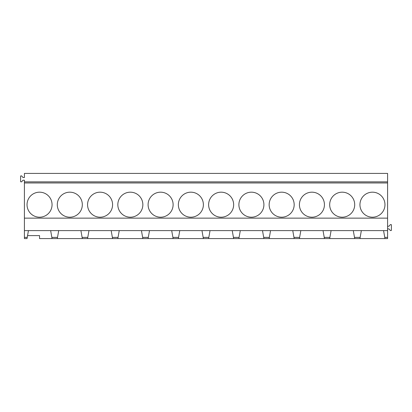 <?xml version="1.0" encoding="UTF-8"?>
<svg xmlns="http://www.w3.org/2000/svg" width="412" height="412" viewBox="0 0 412 412"><rect width="100%" height="100%" fill="white"/><g stroke="black" fill="none" stroke-linecap="round" stroke-linejoin="round"><path stroke-width="0.62" d="M387.589 226.224L388.877 226.224A0.304 0.304 0 0 0 389.108 226.116L390.303 224.695A0.304 0.304 0 0 1 390.535 224.586L391.101 224.586A0.299 0.299 0 0 1 391.4 224.885L391.4 230.246A0.299 0.299 0 0 1 391.101 230.545L390.535 230.545A0.304 0.304 0 0 1 390.303 230.437L389.108 229.015A0.304 0.304 0 0 0 388.877 228.907L387.589 228.907M24.411 181.867L387.589 181.867L387.589 173.411L24.411 173.411L24.411 177.52L23.123 177.52A0.304 0.304 0 0 1 22.892 177.418L21.697 175.991A0.304 0.304 0 0 0 21.47 175.883L20.899 175.883A0.299 0.299 0 0 0 20.6 176.182L20.6 181.543A0.299 0.299 0 0 0 20.899 181.841L21.465 181.841A0.304 0.304 0 0 0 21.697 181.733L22.892 180.312A0.304 0.304 0 0 1 23.123 180.204L24.411 180.204L24.411 238.589L27.032 238.589L28.443 230.607L387.589 230.607L387.589 238.589L359.944 238.589L361.35 230.607M27.558 235.607L39.547 235.607L39.547 238.589L52.056 238.589L51.845 237.394L57.51 237.394L58.705 230.607M24.411 230.607L28.443 230.607M24.411 218.144L387.589 218.144L387.589 230.607M24.411 182.969L387.589 182.969L387.589 218.144M384.968 204.692A12.509 12.509 0 0 0 372.453 192.177A12.509 12.509 0 0 0 359.944 204.692A12.509 12.509 0 0 0 372.453 217.201A12.509 12.509 0 0 0 384.968 204.692M354.701 204.692A12.509 12.509 0 0 0 342.192 192.177A12.509 12.509 0 0 0 329.677 204.692A12.509 12.509 0 0 0 342.192 217.201A12.509 12.509 0 0 0 354.701 204.692M324.435 204.692A12.509 12.509 0 0 0 311.925 192.177A12.509 12.509 0 0 0 299.416 204.692A12.509 12.509 0 0 0 311.925 217.201A12.509 12.509 0 0 0 324.435 204.692M294.173 204.692A12.509 12.509 0 0 0 281.664 192.177A12.509 12.509 0 0 0 269.149 204.692A12.509 12.509 0 0 0 281.664 217.201A12.509 12.509 0 0 0 294.173 204.692M263.907 204.692A12.509 12.509 0 0 0 251.397 192.177A12.509 12.509 0 0 0 238.888 204.692A12.509 12.509 0 0 0 251.397 217.201A12.509 12.509 0 0 0 263.907 204.692M233.645 204.692A12.509 12.509 0 0 0 221.131 192.177A12.509 12.509 0 0 0 208.621 204.692A12.509 12.509 0 0 0 221.131 217.201A12.509 12.509 0 0 0 233.645 204.692M203.379 204.692A12.509 12.509 0 0 0 190.869 192.177A12.509 12.509 0 0 0 178.355 204.692A12.509 12.509 0 0 0 190.869 217.201A12.509 12.509 0 0 0 203.379 204.692M173.112 204.692A12.509 12.509 0 0 0 160.603 192.177A12.509 12.509 0 0 0 148.093 204.692A12.509 12.509 0 0 0 160.603 217.201A12.509 12.509 0 0 0 173.112 204.692M142.851 204.692A12.509 12.509 0 0 0 130.336 192.177A12.509 12.509 0 0 0 117.827 204.692A12.509 12.509 0 0 0 130.336 217.201A12.509 12.509 0 0 0 142.851 204.692M112.584 204.692A12.509 12.509 0 0 0 100.075 192.177A12.509 12.509 0 0 0 87.565 204.692A12.509 12.509 0 0 0 100.075 217.201A12.509 12.509 0 0 0 112.584 204.692M82.323 204.692A12.509 12.509 0 0 0 69.808 192.177A12.509 12.509 0 0 0 57.299 204.692A12.509 12.509 0 0 0 69.808 217.201A12.509 12.509 0 0 0 82.323 204.692M52.056 204.692A12.509 12.509 0 0 0 39.547 192.177A12.509 12.509 0 0 0 27.032 204.692A12.509 12.509 0 0 0 39.547 217.201A12.509 12.509 0 0 0 52.056 204.692M387.589 181.867L387.589 182.969M353.295 230.607L354.701 238.589L329.677 238.589L331.088 230.607M324.44 238.589L299.411 238.589L300.822 230.607M292.762 230.607L294.173 238.589L269.149 238.589L270.56 230.607M262.501 230.607L263.907 238.589L238.883 238.589L240.294 230.607M232.234 230.607L233.645 238.589L208.621 238.589L210.027 230.607M201.973 230.607L203.379 238.589L178.355 238.589L179.766 230.607M171.706 230.607L173.112 238.589L148.088 238.589L149.499 230.607M141.44 230.607L142.851 238.589L117.827 238.589L119.238 230.607M111.178 230.607L112.584 238.589L87.56 238.589M80.912 230.607L82.323 238.589L57.299 238.589L57.51 237.394M50.65 230.607L51.845 237.394M87.565 238.589L82.323 238.589L87.565 238.589L88.971 230.607M323.029 230.607L324.229 237.394L329.888 237.394M383.557 230.607L384.757 237.394L387.589 237.394M387.589 238.589L384.968 238.589L384.757 237.394M354.701 238.589L359.944 238.589L354.701 238.589M324.435 238.589L329.677 238.589L324.435 238.589L324.229 237.394M294.173 238.589L299.416 238.589L294.173 238.589M263.907 238.589L269.149 238.589L263.907 238.589M233.645 238.589L238.888 238.589L233.645 238.589M203.379 238.589L208.621 238.589L203.379 238.589M173.112 238.589L178.355 238.589L173.112 238.589M142.851 238.589L148.093 238.589L142.851 238.589M112.584 238.589L117.827 238.589L112.584 238.589M52.056 238.589L57.299 238.589L52.056 238.589M24.411 238.589L27.032 238.589M27.244 237.394L24.411 237.394M82.112 237.394L87.771 237.394M112.373 237.394L118.038 237.394M142.64 237.394L148.305 237.394M172.906 237.394L178.566 237.394M203.168 237.394L208.833 237.394M233.434 237.394L239.094 237.394M263.695 237.394L269.36 237.394M293.962 237.394L299.627 237.394M354.49 237.394L360.155 237.394"/></g></svg>
